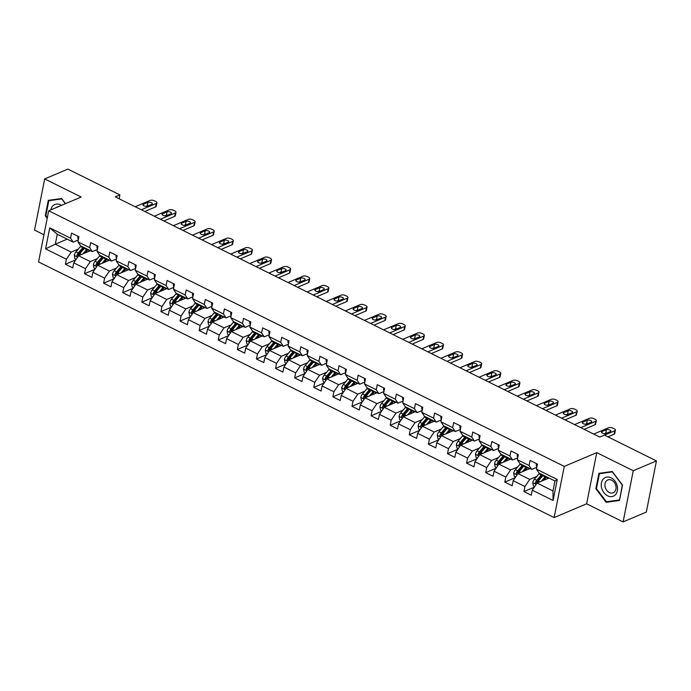 <?xml version="1.0" encoding="UTF-8"?>
<svg xmlns="http://www.w3.org/2000/svg" width="691" height="691" viewBox="0 0 691 691"><rect width="100%" height="100%" fill="white"/><g stroke="black" fill="none" stroke-linecap="round" stroke-linejoin="round"><path stroke-width="1.04" d="M623.118 521.904L633.25 470.726L596.756 452.64L586.624 503.808L623.118 521.904L646.318 512.074L656.45 460.906L604.4 435.097L599.762 437.066L115.293 196.866L119.932 194.905L67.882 169.096L44.682 178.926L34.55 230.094L43.948 234.759M586.624 503.808L554.139 517.568L38.566 261.949L48.698 210.781L564.271 466.39L554.139 517.568M548.965 478.025L537.071 483.061L552.99 490.955L554.968 480.996L539.049 473.102L536.432 469.146L537.425 464.093L530.083 460.456L529.081 465.501L517.326 459.67L518.319 454.626L510.977 450.981L509.975 456.025L498.22 450.204L499.222 445.151L491.871 441.506L490.869 446.559L479.113 440.728L480.115 435.684L472.765 432.039L471.763 437.083L460.007 431.253L461.009 426.209L453.659 422.564L452.665 427.617L440.91 421.786L441.903 416.733L434.561 413.097L433.559 418.141L421.804 412.311L422.797 407.267L415.455 403.622L414.453 408.675L402.698 402.844L403.699 397.791L396.349 394.146L395.347 399.199L383.591 393.369L384.593 388.325L377.243 384.68L376.241 389.724L364.485 383.902L365.487 378.849L358.137 375.204L357.143 380.257L345.379 374.427L346.381 369.383L339.031 365.738L338.037 370.782L326.282 364.952L327.275 359.907L319.933 356.262L318.931 361.315L307.175 355.485L308.177 350.432L300.827 346.796L299.825 351.84L288.069 346.01L289.071 340.965L281.721 337.32L280.719 342.365L268.963 336.543L269.965 331.49L262.615 327.845L261.613 332.898L249.857 327.068L250.859 322.023L243.508 318.378L242.515 323.423L230.759 317.592L231.753 312.548L224.411 308.903L223.409 313.956L211.653 308.126L212.647 303.073L205.305 299.436L204.303 304.481L192.547 298.65L193.549 293.606L186.199 289.961L185.197 295.005L173.441 289.184L174.443 284.131L167.092 280.486L166.09 285.538L154.335 279.708L155.337 274.664L147.986 271.019L146.993 276.063L135.229 270.233L136.231 265.189L128.889 261.543L127.887 266.596L116.131 260.766L117.124 255.713L109.783 252.077L108.781 257.121L97.025 251.291L98.027 246.246L90.676 242.601L89.675 247.654L77.919 241.824L78.921 236.771L71.57 233.135L70.568 238.179L49.752 227.857L45.589 248.881L55.297 244.199L71.216 252.094L78.282 249.105M536.432 469.146L557.248 479.468L553.085 500.491L532.269 490.169L531.267 495.214L523.916 491.569L534.29 487.181M45.589 248.881L66.405 259.203L65.412 264.247L72.754 267.892L73.756 262.848L85.511 268.669L84.518 273.722L91.86 277.367L92.862 272.314L104.617 278.145L103.615 283.189L110.966 286.834L111.968 281.79L123.724 287.62L122.722 292.664L130.072 296.309L131.074 291.257L142.83 297.087L141.828 302.14L149.178 305.776L150.172 300.732L161.936 306.562L160.934 311.606L168.276 315.251L169.278 310.207L181.033 316.029L180.04 321.082L187.382 324.727L188.384 319.674L200.14 325.504L199.138 330.548L206.488 334.194L207.49 329.149L219.246 334.98L218.244 340.024L225.594 343.669L226.596 338.616L238.352 344.446L237.35 349.499L244.7 353.136L245.694 348.091L257.458 353.922L256.456 358.966L263.807 362.611L264.8 357.558L276.555 363.388L275.562 368.441L282.904 372.078L283.906 367.033L295.662 372.864L294.66 377.908L302.01 381.553L303.012 376.509L314.768 382.33L313.766 387.383L321.116 391.028L322.118 385.975L333.874 391.806L332.872 396.85L340.222 400.495L341.224 395.451L352.98 401.281L351.978 406.325L359.329 409.97L360.322 404.917L372.078 410.748L371.084 415.801L378.426 419.437L379.428 414.393L391.184 420.223L390.19 425.267L397.532 428.912L398.534 423.868L410.29 429.69L409.288 434.743L416.638 438.388L417.64 433.335L429.396 439.165L428.394 444.209L435.745 447.854L436.747 442.81L448.502 448.64L447.5 453.685L454.851 457.33L455.844 452.277L467.608 458.107L466.606 463.16L473.948 466.796L474.95 461.752L486.706 467.582L485.713 472.627L493.054 476.272L494.056 471.219L505.812 477.049L504.81 482.102L512.161 485.747L513.163 480.694L524.918 486.524L523.916 491.569M517.326 459.67L519.943 463.635L531.699 469.457L536.795 467.306M536.786 476.427L529.729 479.416L517.965 473.594L529.867 468.55M531.699 469.457L529.081 465.501M524.918 486.524L529.729 479.416M513.163 480.694L517.965 473.594M498.22 450.204L500.837 454.16L512.592 459.99L517.689 457.831M517.68 466.952L510.623 469.949L498.867 464.119L510.761 459.083M512.592 459.99L509.975 456.025M505.812 477.049L510.623 469.949M494.056 471.219L498.867 464.119M479.113 440.728L481.731 444.684L493.486 450.515L498.582 448.355M498.574 457.485L491.517 460.474L479.761 454.643L491.655 449.608M493.486 450.515L490.869 446.559M486.706 467.582L491.517 460.474M474.95 461.752L479.761 454.643M460.007 431.253L462.625 435.218L474.38 441.048L479.476 438.889M479.476 448.01L472.411 451.007L460.655 445.177L472.549 440.132M474.38 441.048L471.763 437.083M467.608 458.107L472.411 451.007M455.844 452.277L460.655 445.177M440.91 421.786L443.518 425.742L455.283 431.573L460.379 429.413M460.37 438.543L453.305 441.532L441.549 435.701L453.443 430.666M455.283 431.573L452.665 427.617M448.502 448.64L453.305 441.532M436.747 442.81L441.549 435.701M421.804 412.311L424.421 416.276L436.176 422.106L441.273 419.947M441.264 429.068L434.198 432.056L422.443 426.235L434.337 421.19M436.176 422.106L433.559 418.141M429.396 439.165L434.198 432.056M417.64 433.335L422.443 426.235M402.698 402.844L405.315 406.8L417.07 412.631L422.166 410.471M422.158 419.601L415.101 422.59L403.345 416.759L415.239 411.724M417.07 412.631L414.453 408.675M410.29 429.69L415.101 422.59M398.534 423.868L403.345 416.759M383.591 393.369L386.209 397.334L397.964 403.155L403.06 400.996M403.052 410.126L395.995 413.114L384.239 407.284L396.133 402.248M397.964 403.155L395.347 399.199M391.184 420.223L395.995 413.114M379.428 414.393L384.239 407.284M364.485 383.902L367.102 387.858L378.858 393.689L383.954 391.529M383.954 400.65L376.889 403.648L365.133 397.817L377.027 392.782M378.858 393.689L376.241 389.724M372.078 410.748L376.889 403.648M360.322 404.917L365.133 397.817M345.379 374.427L347.996 378.383L359.761 384.213L364.848 382.054M364.848 391.184L357.783 394.172L346.027 388.342L357.921 383.306M359.761 384.213L357.143 380.257M352.98 401.281L357.783 394.172M341.224 395.451L346.027 388.342M326.282 364.952L328.899 368.916L340.654 374.747L345.75 372.587M345.742 381.708L338.676 384.697L326.921 378.875L338.815 373.831M340.654 374.747L338.037 370.782M333.874 391.806L338.676 384.697M322.118 385.975L326.921 378.875M307.175 355.485L309.793 359.441L321.548 365.271L326.644 363.112M326.636 372.242L319.579 375.23L307.815 369.4L319.717 364.364M321.548 365.271L318.931 361.315M314.768 382.33L319.579 375.23M303.012 376.509L307.815 369.4M288.069 346.01L290.686 349.974L302.442 355.796L307.538 353.645M307.53 362.766L300.473 365.755L288.717 359.925L300.611 354.889M302.442 355.796L299.825 351.84M295.662 372.864L300.473 365.755M283.906 367.033L288.717 359.925M268.963 336.543L271.58 340.499L283.336 346.329L288.432 344.17M288.423 353.291L281.367 356.288L269.611 350.458L281.505 345.422M283.336 346.329L280.719 342.365M276.555 363.388L281.367 356.288M264.8 357.558L269.611 350.458M249.857 327.068L252.474 331.024L264.23 336.854L269.326 334.694M269.326 343.824L262.26 346.813L250.505 340.983L262.399 335.947M264.23 336.854L261.613 332.898M257.458 353.922L262.26 346.813M245.694 348.091L250.505 340.983M230.759 317.592L233.377 321.557L245.132 327.387L250.228 325.228M250.22 334.349L243.154 337.346L231.399 331.516L243.292 326.472M245.132 327.387L242.515 323.423M238.352 344.446L243.154 337.346M226.596 338.616L231.399 331.516M211.653 308.126L214.27 312.082L226.026 317.912L231.122 315.752M231.114 324.882L224.057 327.871L212.292 322.041L224.186 317.005M226.026 317.912L223.409 313.956M219.246 334.98L224.057 327.871M207.49 329.149L212.292 322.041M192.547 298.65L195.164 302.615L206.92 308.445L212.016 306.286M212.007 315.407L204.951 318.396L193.195 312.574L205.089 307.53M206.92 308.445L204.303 304.481M200.14 325.504L204.951 318.396M188.384 319.674L193.195 312.574M173.441 289.184L176.058 293.139L187.814 298.97L192.91 296.81M192.901 305.94L185.844 308.929L174.089 303.099L185.983 298.063M187.814 298.97L185.197 295.005M181.033 316.029L185.844 308.929M169.278 310.207L174.089 303.099M154.335 279.708L156.952 283.673L168.708 289.494L173.804 287.335M173.804 296.465L166.738 299.453L154.983 293.623L166.876 288.588M168.708 289.494L166.09 285.538M161.936 306.562L166.738 299.453M150.172 300.732L154.983 293.623M135.229 270.233L137.846 274.197L149.61 280.028L154.706 277.868M154.698 286.99L147.632 289.987L135.877 284.156L147.77 279.112M149.61 280.028L146.993 276.063M142.83 297.087L147.632 289.987M131.074 291.257L135.877 284.156M116.131 260.766L118.748 264.722L130.504 270.552L135.6 268.393M135.591 277.523L128.526 280.511L116.77 274.681L128.664 269.645M130.504 270.552L127.887 266.596M123.724 287.62L128.526 280.511M111.968 281.79L116.77 274.681M97.025 251.291L99.642 255.255L111.398 261.086L116.494 258.926M116.485 268.048L109.428 271.036L97.673 265.214L109.567 260.17M111.398 261.086L108.781 257.121M104.617 278.145L109.428 271.036M92.862 272.314L97.673 265.214M77.919 241.824L80.536 245.78L92.292 251.61L97.388 249.451M97.379 258.581L90.322 261.569L78.567 255.739L90.461 250.703M92.292 251.61L89.675 247.654M85.511 268.669L90.322 261.569M73.756 262.848L78.567 255.739M49.752 227.857L57.267 234.249L73.186 242.135L78.282 239.976M67.191 239.164L55.297 244.199L57.267 234.249M73.186 242.135L70.568 238.179M66.405 259.203L71.216 252.094M633.25 470.726L656.45 460.906M596.756 452.64L564.271 466.39M48.698 210.781L81.175 197.021L44.682 178.926M119.163 198.783L119.932 194.905M553.085 500.491L552.99 490.955M554.968 480.996L557.248 479.468M532.269 490.169L537.071 483.061M65.412 264.247L75.777 259.859M84.518 273.722L94.883 269.326M103.615 283.189L113.989 278.801M122.722 292.664L133.095 288.277M141.828 302.14L152.193 297.743M160.934 311.606L171.299 307.219M180.04 321.082L190.405 316.685M199.138 330.548L209.511 326.161M218.244 340.024L228.617 335.627M237.35 349.499L247.715 345.103M256.456 358.966L266.821 354.578M275.562 368.441L285.927 364.045M294.66 377.908L305.033 373.52M313.766 387.383L324.139 382.987M332.872 396.85L343.246 392.462M351.978 406.325L362.343 401.937M371.084 415.801L381.449 411.404M390.19 425.267L400.555 420.879M409.288 434.743L419.662 430.346M428.394 444.209L438.768 439.822M447.5 453.685L457.865 449.288M466.606 463.16L476.971 458.764M485.713 472.627L496.078 468.239M504.81 482.102L515.184 477.706M65.541 203.646L61.646 198.516L48.31 200.355L45.252 215.773L47.204 218.33M622.548 485.056L612.252 471.495L598.907 473.344L595.858 488.753L606.145 502.314L619.49 500.465L622.548 485.056M45.882 215.506L45.252 215.773M607.968 501.545L606.145 502.314M596.48 488.485L595.858 488.753M78.204 236.417L77.919 236.771A4.137 1.995 116.4 0 0 78.42 239.285M135.203 206.739L150.154 200.407A3.118 1.339 11.2 0 1 154.464 200.831L155.682 201.444A3.118 1.339 11.2 0 1 156.892 202.834A3.118 1.339 11.2 0 1 156.278 203.439L141.327 209.779M144.773 211.481L155.596 206.903L156.278 203.439M147.917 202.368A2.496 1.071 -168.8 0 1 150.759 202.463A2.496 1.071 -168.8 0 1 152.331 203.828A2.496 1.071 -168.8 0 1 151.839 204.311L147.382 206.194A2.496 1.071 -168.8 0 1 144.54 206.099A2.496 1.071 -168.8 0 1 142.977 204.743A2.496 1.071 -168.8 0 1 143.46 204.251L147.917 202.368L147.235 205.823A2.496 1.071 -168.8 0 1 148.677 205.65M145.939 206.376L147.235 205.823M156.892 202.834L156.209 206.289A3.118 1.339 -168.8 0 1 155.596 206.903M85.097 252.975L86.962 250.781A9.907 4.785 -63.6 0 1 88.146 249.555M82.903 253.899L86.6 249.563A11.937 5.761 -63.6 0 1 87.075 249.019M76.165 259.289L74.922 258.676L74.248 255.307A4.137 1.995 -63.6 0 1 75.95 251.835L80.476 246.523A11.937 5.761 -63.6 0 1 80.951 245.987M88.75 249.857L88.733 251.429M78.42 255.955A4.137 1.995 -63.6 0 1 79.75 253.718L84.276 248.406A11.937 5.761 -63.6 0 1 84.751 247.87M83.274 247.145A11.937 5.761 116.4 0 0 82.799 247.68L78.273 252.992A4.137 1.995 116.4 0 0 76.891 255.368C77.021 256.741 77.513 256.983 78.359 256.102M76.891 255.368L78.23 254.806A2.108 1.019 -63.6 0 1 78.644 254.219L83.17 248.898A9.907 4.785 -63.6 0 1 84.345 247.672M61.464 205.365A10.149 7.748 -113 0 0 52.784 205.935A10.149 7.748 -113 0 0 50.832 209.874M58.372 206.678A6.945 5.303 -113 0 0 57.172 206.98A6.945 5.303 -113 0 0 56.118 207.637M47.342 217.596L45.856 215.635L48.811 200.701L61.741 198.913L65.377 203.707M50.262 200.088L48.811 200.701M611.164 477.835A10.149 7.748 -113 0 0 601.429 482.879A10.149 7.748 -113 0 0 607.605 495.818A10.149 7.748 -113 0 0 617.348 490.774A10.149 7.748 -113 0 0 611.164 477.835M611.708 480.202A6.945 5.303 -113 0 0 607.778 479.969A6.945 5.303 -113 0 0 604.962 486.023A6.945 5.303 -113 0 0 609.263 492.519A6.945 5.303 -113 0 0 613.193 492.752A6.945 5.303 -113 0 0 616.009 486.697A6.945 5.303 -113 0 0 611.708 480.202M619.361 499.973L606.43 501.761L596.454 488.615L599.417 473.68L612.347 471.893L622.315 485.039L619.611 499.861M600.859 473.067L599.417 473.68M97.31 245.892L97.025 246.246A4.137 1.995 116.4 0 0 97.526 248.76M154.309 216.214L169.26 209.874A3.118 1.339 11.2 0 1 173.571 210.306L174.788 210.91A3.118 1.339 11.2 0 1 175.998 212.301A3.118 1.339 11.2 0 1 175.384 212.914L160.433 219.246M163.879 220.956L174.702 216.369L175.384 212.914M167.023 211.835A2.496 1.071 -168.8 0 1 169.865 211.938A2.496 1.071 -168.8 0 1 171.428 213.294A2.496 1.071 -168.8 0 1 170.945 213.778L166.488 215.67A2.496 1.071 -168.8 0 1 163.646 215.575A2.496 1.071 -168.8 0 1 162.074 214.21A2.496 1.071 -168.8 0 1 162.566 213.726L167.023 211.835L166.341 215.298A2.496 1.071 -168.8 0 1 167.775 215.117M165.045 215.842L166.341 215.298M175.998 212.301L175.315 215.765A3.118 1.339 -168.8 0 1 174.702 216.369M116.416 255.359L116.123 255.713A4.137 1.995 116.4 0 0 116.632 258.227M173.415 225.681L188.367 219.349A3.118 1.339 11.2 0 1 192.668 219.781L193.895 220.386A3.118 1.339 11.2 0 1 195.104 221.776A3.118 1.339 11.2 0 1 194.491 222.381L179.53 228.721M182.977 230.431L193.808 225.845L194.491 222.381M186.129 221.31A2.496 1.071 -168.8 0 1 188.971 221.405A2.496 1.071 -168.8 0 1 190.535 222.77A2.496 1.071 -168.8 0 1 190.042 223.253L185.594 225.136A2.496 1.071 -168.8 0 1 182.752 225.041A2.496 1.071 -168.8 0 1 181.18 223.685A2.496 1.071 -168.8 0 1 181.673 223.202L186.129 221.31L185.438 224.765A2.496 1.071 -168.8 0 1 186.881 224.592M184.151 225.318L185.438 224.765M195.104 221.776L194.413 225.231A3.118 1.339 -168.8 0 1 193.808 225.845M104.203 262.442L106.069 260.257A9.907 4.785 -63.6 0 1 107.243 259.021M102.009 263.375L105.706 259.03A11.937 5.761 -63.6 0 1 106.181 258.494M95.263 268.764L94.028 268.151L93.354 264.774A4.137 1.995 -63.6 0 1 95.056 261.31L99.582 255.998A11.937 5.761 -63.6 0 1 100.057 255.463M107.856 259.324L107.839 260.904M97.526 265.422A4.137 1.995 -63.6 0 1 98.848 263.193L103.374 257.881A11.937 5.761 -63.6 0 1 103.849 257.346M102.38 256.611A11.937 5.761 116.4 0 0 101.905 257.147L97.379 262.468A4.137 1.995 116.4 0 0 95.997 264.843C96.127 266.216 96.61 266.458 97.466 265.569M95.997 264.843L97.336 264.282A2.108 1.019 -63.6 0 1 97.742 263.686L102.268 258.374A9.907 4.785 -63.6 0 1 103.451 257.138M123.309 271.917L125.175 269.723A9.907 4.785 -63.6 0 1 126.349 268.497M121.106 272.85L124.812 268.505A11.937 5.761 -63.6 0 1 125.287 267.97M114.369 278.231L113.134 277.618L112.46 274.249A4.137 1.995 -63.6 0 1 114.162 270.786L118.688 265.465A11.937 5.761 -63.6 0 1 119.163 264.929M126.963 268.799L126.945 270.38M116.632 274.897A4.137 1.995 -63.6 0 1 117.954 272.66L122.48 267.348A11.937 5.761 -63.6 0 1 122.955 266.812M121.486 266.087A11.937 5.761 116.4 0 0 121.011 266.622L116.485 271.934A4.137 1.995 116.4 0 0 115.103 274.318C115.233 275.692 115.717 275.934 116.572 275.044M115.103 274.318L116.442 273.748A2.108 1.019 -63.6 0 1 116.848 273.161L121.374 267.849A9.907 4.785 -63.6 0 1 122.557 266.614M135.522 264.834L135.229 265.189A4.137 1.995 116.4 0 0 135.738 267.702M192.513 235.156L207.473 228.825A3.118 1.339 11.2 0 1 211.774 229.248L213.001 229.853A3.118 1.339 11.2 0 1 214.21 231.252A3.118 1.339 11.2 0 1 213.597 231.856L198.637 238.188M202.083 239.898L212.906 235.311L213.597 231.856M205.227 230.785A2.496 1.071 -168.8 0 1 208.069 230.88A2.496 1.071 -168.8 0 1 209.641 232.236A2.496 1.071 -168.8 0 1 209.148 232.729L204.691 234.612A2.496 1.071 -168.8 0 1 201.858 234.517A2.496 1.071 -168.8 0 1 200.286 233.152A2.496 1.071 -168.8 0 1 200.779 232.668L205.227 230.785L204.545 234.24A2.496 1.071 -168.8 0 1 205.987 234.068M203.258 234.785L204.545 234.24M214.21 231.252L213.519 234.707A3.118 1.339 -168.8 0 1 212.906 235.311M154.62 274.31L154.335 274.655A4.137 1.995 116.4 0 0 154.836 277.177M211.619 244.623L226.57 238.291A3.118 1.339 11.2 0 1 230.88 238.723L232.107 239.328A3.118 1.339 11.2 0 1 233.308 240.718A3.118 1.339 11.2 0 1 232.694 241.332L217.743 247.663M221.189 249.373L232.012 244.787L232.694 241.332M224.333 240.252A2.496 1.071 -168.8 0 1 227.175 240.347A2.496 1.071 -168.8 0 1 228.747 241.712A2.496 1.071 -168.8 0 1 228.255 242.195L223.798 244.087A2.496 1.071 -168.8 0 1 220.956 243.983A2.496 1.071 -168.8 0 1 219.393 242.627A2.496 1.071 -168.8 0 1 219.885 242.144L224.333 240.252L223.651 243.716A2.496 1.071 -168.8 0 1 225.093 243.534M222.355 244.26L223.651 243.716M233.308 240.718L232.625 244.173A3.118 1.339 -168.8 0 1 232.012 244.787M173.726 283.776L173.441 284.131A4.137 1.995 116.4 0 0 173.942 286.644M230.725 254.098L245.676 247.767A3.118 1.339 11.2 0 1 249.987 248.19L251.213 248.803A3.118 1.339 11.2 0 1 252.414 250.194A3.118 1.339 11.2 0 1 251.8 250.798L236.849 257.138M240.295 258.84L251.118 254.253L251.8 250.798M243.439 249.727A2.496 1.071 -168.8 0 1 246.281 249.822A2.496 1.071 -168.8 0 1 247.853 251.179A2.496 1.071 -168.8 0 1 247.361 251.671L242.904 253.554A2.496 1.071 -168.8 0 1 240.062 253.459A2.496 1.071 -168.8 0 1 238.499 252.103A2.496 1.071 -168.8 0 1 238.982 251.61L243.439 249.727L242.757 253.182A2.496 1.071 -168.8 0 1 244.199 253.01M241.461 253.727L242.757 253.182M252.414 250.194L251.731 253.649A3.118 1.339 -168.8 0 1 251.118 254.253M142.415 281.384L144.281 279.199A9.907 4.785 -63.6 0 1 145.456 277.972M140.213 282.317L143.909 277.972A11.937 5.761 -63.6 0 1 144.384 277.437M133.475 287.706L132.24 287.093L131.558 283.716A4.137 1.995 -63.6 0 1 133.259 280.252L137.785 274.94A11.937 5.761 -63.6 0 1 138.269 274.405M146.069 278.266L146.043 279.846M135.73 284.364A4.137 1.995 -63.6 0 1 137.06 282.135L141.586 276.823A11.937 5.761 -63.6 0 1 142.061 276.288M140.593 275.554A11.937 5.761 116.4 0 0 140.118 276.098L135.591 281.41A4.137 1.995 116.4 0 0 134.209 283.785C134.33 285.158 134.823 285.4 135.678 284.519M134.209 283.785L135.54 283.224A2.108 1.019 -63.6 0 1 135.954 282.628L140.48 277.316A9.907 4.785 -63.6 0 1 141.664 276.089M161.521 290.859L163.378 288.674A9.907 4.785 -63.6 0 1 164.562 287.439M159.319 291.792L163.016 287.447A11.937 5.761 -63.6 0 1 163.491 286.912M152.581 297.182L151.338 296.56L150.664 293.191A4.137 1.995 -63.6 0 1 152.365 289.728L156.892 284.416A11.937 5.761 -63.6 0 1 157.367 283.871M165.166 287.741L165.149 289.322M154.836 293.839A4.137 1.995 -63.6 0 1 156.166 291.611L160.692 286.29A11.937 5.761 -63.6 0 1 161.167 285.754M159.699 285.029A11.937 5.761 116.4 0 0 159.224 285.564L154.698 290.876A4.137 1.995 116.4 0 0 153.316 293.26C153.437 294.634 153.929 294.876 154.784 293.986M153.316 293.26L154.646 292.69A2.108 1.019 -63.6 0 1 155.06 292.103L159.586 286.791A9.907 4.785 -63.6 0 1 160.761 285.556M180.619 300.326L182.484 298.141A9.907 4.785 -63.6 0 1 183.668 296.914M178.425 301.259L182.122 296.923A11.937 5.761 -63.6 0 1 182.597 296.379M171.688 306.649L170.444 306.035L169.77 302.667A4.137 1.995 -63.6 0 1 171.472 299.194L175.998 293.882A11.937 5.761 -63.6 0 1 176.473 293.347M184.272 297.216L184.255 298.788M173.942 303.314A4.137 1.995 -63.6 0 1 175.272 301.077L179.798 295.765A11.937 5.761 -63.6 0 1 180.273 295.23M178.805 294.504A11.937 5.761 116.4 0 0 178.321 295.04L173.795 300.352A4.137 1.995 116.4 0 0 172.413 302.727C172.543 304.1 173.035 304.342 173.882 303.461M172.413 302.727L173.752 302.166A2.108 1.019 -63.6 0 1 174.167 301.57L178.693 296.258A9.907 4.785 -63.6 0 1 179.867 295.031M192.832 293.252L192.547 293.597A4.137 1.995 116.4 0 0 193.048 296.119M249.831 263.573L264.783 257.233A3.118 1.339 11.2 0 1 269.093 257.665L270.311 258.27A3.118 1.339 11.2 0 1 271.52 259.661A3.118 1.339 11.2 0 1 270.907 260.274L255.955 266.605M259.401 268.315L270.224 263.729L270.907 260.274M262.545 259.194A2.496 1.071 -168.8 0 1 265.387 259.298A2.496 1.071 -168.8 0 1 266.951 260.654A2.496 1.071 -168.8 0 1 266.467 261.138L262.01 263.029A2.496 1.071 -168.8 0 1 259.168 262.934A2.496 1.071 -168.8 0 1 257.596 261.569A2.496 1.071 -168.8 0 1 258.089 261.086L262.545 259.194L261.863 262.658A2.496 1.071 -168.8 0 1 263.306 262.476M260.567 263.202L261.863 262.658M271.52 259.661L270.837 263.124A3.118 1.339 -168.8 0 1 270.224 263.729M199.725 309.801L201.591 307.616A9.907 4.785 -63.6 0 1 202.774 306.381M197.531 310.734L201.228 306.389A11.937 5.761 -63.6 0 1 201.703 305.854M190.785 316.124L189.55 315.511L188.876 312.133A4.137 1.995 -63.6 0 1 190.578 308.67L195.104 303.358A11.937 5.761 -63.6 0 1 195.579 302.822M203.379 306.683L203.361 308.264M193.048 312.781A4.137 1.995 -63.6 0 1 194.37 310.553L198.896 305.241A11.937 5.761 -63.6 0 1 199.379 304.696M197.902 303.971A11.937 5.761 116.4 0 0 197.427 304.506L192.901 309.818A4.137 1.995 116.4 0 0 191.519 312.202C191.649 313.576 192.133 313.818 192.988 312.928M191.519 312.202L192.858 311.632A2.108 1.019 -63.6 0 1 193.264 311.045L197.79 305.733A9.907 4.785 -63.6 0 1 198.973 304.498M211.938 302.718L211.645 303.073A4.137 1.995 116.4 0 0 212.154 305.586M268.937 273.04L283.889 266.709A3.118 1.339 11.2 0 1 288.19 267.132L289.417 267.745A3.118 1.339 11.2 0 1 290.626 269.136A3.118 1.339 11.2 0 1 290.013 269.74L275.061 276.08M278.499 277.782L289.33 273.204L290.013 269.74M281.652 268.669A2.496 1.071 -168.8 0 1 284.493 268.764A2.496 1.071 -168.8 0 1 286.057 270.129A2.496 1.071 -168.8 0 1 285.564 270.613L281.116 272.496A2.496 1.071 -168.8 0 1 278.274 272.401A2.496 1.071 -168.8 0 1 276.702 271.045A2.496 1.071 -168.8 0 1 277.195 270.552L281.652 268.669L280.961 272.124A2.496 1.071 -168.8 0 1 282.403 271.952M279.674 272.677L280.961 272.124M290.626 269.136L289.944 272.591A3.118 1.339 -168.8 0 1 289.33 273.204M218.831 319.277L220.697 317.083A9.907 4.785 -63.6 0 1 221.871 315.856M216.629 320.209L220.334 315.865A11.937 5.761 -63.6 0 1 220.809 315.329M209.891 325.591L208.656 324.977L207.982 321.609A4.137 1.995 -63.6 0 1 209.684 318.136L214.21 312.824A11.937 5.761 -63.6 0 1 214.685 312.289M222.485 316.158L222.467 317.73M212.154 322.256A4.137 1.995 -63.6 0 1 213.476 320.019L218.002 314.707A11.937 5.761 -63.6 0 1 218.477 314.172M217.009 313.446A11.937 5.761 116.4 0 0 216.533 313.982L212.007 319.294A4.137 1.995 116.4 0 0 210.625 321.678C210.755 323.043 211.239 323.293 212.094 322.403M210.625 321.678L211.964 321.108A2.108 1.019 -63.6 0 1 212.37 320.52L216.896 315.2A9.907 4.785 -63.6 0 1 218.08 313.973M231.044 312.194L230.751 312.548A4.137 1.995 116.4 0 0 231.26 315.061M288.035 282.515L302.995 276.175A3.118 1.339 11.2 0 1 307.296 276.607L308.523 277.212A3.118 1.339 11.2 0 1 309.732 278.611A3.118 1.339 11.2 0 1 309.119 279.216L294.159 285.547M297.605 287.257L308.428 282.671L309.119 279.216M300.758 278.145A2.496 1.071 -168.8 0 1 303.591 278.24A2.496 1.071 -168.8 0 1 305.163 279.596A2.496 1.071 -168.8 0 1 304.671 280.088L300.222 281.971A2.496 1.071 -168.8 0 1 297.38 281.876A2.496 1.071 -168.8 0 1 295.808 280.511A2.496 1.071 -168.8 0 1 296.301 280.028L300.758 278.145L300.067 281.6A2.496 1.071 -168.8 0 1 301.509 281.427M298.78 282.144L300.067 281.6M309.732 278.611L309.041 282.066A3.118 1.339 -168.8 0 1 308.428 282.671M237.937 328.743L239.803 326.558A9.907 4.785 -63.6 0 1 240.978 325.323M235.735 329.676L239.431 325.331A11.937 5.761 -63.6 0 1 239.915 324.796M228.997 335.066L227.762 334.453L227.08 331.075A4.137 1.995 -63.6 0 1 228.79 327.612L233.316 322.3A11.937 5.761 -63.6 0 1 233.791 321.764M241.591 325.625L241.565 327.206M231.26 331.723A4.137 1.995 -63.6 0 1 232.582 329.495L237.108 324.183A11.937 5.761 -63.6 0 1 237.583 323.647M236.115 322.913A11.937 5.761 116.4 0 0 235.64 323.448L231.114 328.769A4.137 1.995 116.4 0 0 229.732 331.144C229.853 332.518 230.345 332.76 231.2 331.87M229.732 331.144L231.062 330.583A2.108 1.019 -63.6 0 1 231.476 329.987L236.002 324.675A9.907 4.785 -63.6 0 1 237.186 323.448M250.142 321.669L249.857 322.015A4.137 1.995 116.4 0 0 250.358 324.537M307.141 291.982L322.101 285.651A3.118 1.339 11.2 0 1 326.402 286.083L327.629 286.687A3.118 1.339 11.2 0 1 328.83 288.078A3.118 1.339 11.2 0 1 328.216 288.691L313.265 295.022M316.711 296.733L327.534 292.146L328.216 288.691M319.855 287.611A2.496 1.071 -168.8 0 1 322.697 287.706A2.496 1.071 -168.8 0 1 324.269 289.071A2.496 1.071 -168.8 0 1 323.777 289.555L319.32 291.447A2.496 1.071 -168.8 0 1 316.478 291.343A2.496 1.071 -168.8 0 1 314.915 289.987A2.496 1.071 -168.8 0 1 315.407 289.503L319.855 287.611L319.173 291.066A2.496 1.071 -168.8 0 1 320.615 290.894M317.877 291.619L319.173 291.066M328.83 288.078L328.147 291.533A3.118 1.339 -168.8 0 1 327.534 292.146M257.043 338.219L258.9 336.033A9.907 4.785 -63.6 0 1 260.084 334.798M254.841 339.151L258.538 334.807A11.937 5.761 -63.6 0 1 259.013 334.271M248.104 344.533L246.868 343.919L246.186 340.551A4.137 1.995 -63.6 0 1 247.888 337.087L252.414 331.766A11.937 5.761 -63.6 0 1 252.889 331.231M260.688 335.1L260.671 336.681M250.358 341.199A4.137 1.995 -63.6 0 1 251.688 338.97L256.214 333.649A11.937 5.761 -63.6 0 1 256.689 333.114M255.221 332.388A11.937 5.761 116.4 0 0 254.746 332.924L250.22 338.236A4.137 1.995 116.4 0 0 248.838 340.62C248.959 341.993 249.451 342.235 250.306 341.345M248.838 340.62L250.168 340.05A2.108 1.019 -63.6 0 1 250.583 339.462L255.109 334.15A9.907 4.785 -63.6 0 1 256.283 332.915M269.248 331.136L268.963 331.49A4.137 1.995 116.4 0 0 269.464 334.003M326.247 301.457L341.199 295.126A3.118 1.339 11.2 0 1 345.509 295.549L346.735 296.154A3.118 1.339 11.2 0 1 347.936 297.553A3.118 1.339 11.2 0 1 347.323 298.158L332.371 304.489M335.817 306.199L346.64 301.613L347.323 298.158M338.961 297.087A2.496 1.071 -168.8 0 1 341.803 297.182A2.496 1.071 -168.8 0 1 343.375 298.538A2.496 1.071 -168.8 0 1 342.883 299.03L338.426 300.913A2.496 1.071 -168.8 0 1 335.584 300.818A2.496 1.071 -168.8 0 1 334.021 299.462A2.496 1.071 -168.8 0 1 334.504 298.97L338.961 297.087L338.279 300.542A2.496 1.071 -168.8 0 1 339.722 300.369M336.983 301.086L338.279 300.542M347.936 297.553L347.253 301.008A3.118 1.339 -168.8 0 1 346.64 301.613M276.141 347.685L278.007 345.5A9.907 4.785 -63.6 0 1 279.19 344.273M273.947 348.618L277.644 344.282A11.937 5.761 -63.6 0 1 278.119 343.738M267.21 354.008L265.966 353.395L265.292 350.017A4.137 1.995 -63.6 0 1 266.994 346.554L271.52 341.242A11.937 5.761 -63.6 0 1 271.995 340.706M279.795 344.576L279.777 346.148M269.464 350.674A4.137 1.995 -63.6 0 1 270.794 348.437L275.32 343.125A11.937 5.761 -63.6 0 1 275.795 342.589M274.327 341.855A11.937 5.761 116.4 0 0 273.852 342.399L269.326 347.711A4.137 1.995 116.4 0 0 267.935 350.087C268.065 351.46 268.557 351.702 269.412 350.821M267.935 350.087L269.274 349.525A2.108 1.019 -63.6 0 1 269.689 348.929L274.215 343.617A9.907 4.785 -63.6 0 1 275.389 342.39M288.354 340.611L288.069 340.957A4.137 1.995 116.4 0 0 288.57 343.479M345.353 310.933L360.305 304.593A3.118 1.339 11.2 0 1 364.615 305.025L365.833 305.629A3.118 1.339 11.2 0 1 367.042 307.02A3.118 1.339 11.2 0 1 366.429 307.633L351.477 313.964M354.924 315.675L365.746 311.088L366.429 307.633M358.068 306.554A2.496 1.071 -168.8 0 1 360.909 306.657A2.496 1.071 -168.8 0 1 362.473 308.013A2.496 1.071 -168.8 0 1 361.989 308.497L357.532 310.389A2.496 1.071 -168.8 0 1 354.69 310.285A2.496 1.071 -168.8 0 1 353.127 308.929A2.496 1.071 -168.8 0 1 353.611 308.445L358.068 306.554L357.385 310.017A2.496 1.071 -168.8 0 1 358.828 309.836M356.09 310.561L357.385 310.017M367.042 307.02L366.36 310.484A3.118 1.339 -168.8 0 1 365.746 311.088M295.247 357.161L297.113 354.975A9.907 4.785 -63.6 0 1 298.296 353.74M293.053 358.093L296.75 353.749A11.937 5.761 -63.6 0 1 297.225 353.213M286.307 363.483L285.072 362.87L284.398 359.493A4.137 1.995 -63.6 0 1 286.1 356.029L290.626 350.717A11.937 5.761 -63.6 0 1 291.101 350.173M298.901 354.042L298.883 355.623M288.57 360.141A4.137 1.995 -63.6 0 1 289.9 357.912L294.426 352.6A11.937 5.761 -63.6 0 1 294.902 352.056M293.425 351.33A11.937 5.761 116.4 0 0 292.949 351.866L288.423 357.178A4.137 1.995 116.4 0 0 287.041 359.562C287.171 360.935 287.663 361.177 288.51 360.287M287.041 359.562L288.38 358.992A2.108 1.019 -63.6 0 1 288.795 358.404L293.321 353.092A9.907 4.785 -63.6 0 1 294.496 351.857M307.46 350.078L307.167 350.432A4.137 1.995 116.4 0 0 307.676 352.946M364.459 320.399L379.411 314.068A3.118 1.339 11.2 0 1 383.712 314.491L384.939 315.105A3.118 1.339 11.2 0 1 386.148 316.495A3.118 1.339 11.2 0 1 385.535 317.1L370.583 323.44M374.021 325.141L384.852 320.564L385.535 317.1M377.174 316.029A2.496 1.071 -168.8 0 1 380.015 316.124A2.496 1.071 -168.8 0 1 381.579 317.489A2.496 1.071 -168.8 0 1 381.095 317.972L376.638 319.855A2.496 1.071 -168.8 0 1 373.796 319.76A2.496 1.071 -168.8 0 1 372.224 318.404A2.496 1.071 -168.8 0 1 372.717 317.912L377.174 316.029L376.491 319.484A2.496 1.071 -168.8 0 1 377.925 319.311M375.196 320.037L376.491 319.484M386.148 316.495L385.466 319.95A3.118 1.339 -168.8 0 1 384.852 320.564M314.353 366.636L316.219 364.442A9.907 4.785 -63.6 0 1 317.394 363.216M312.151 367.56L315.856 363.224A11.937 5.761 -63.6 0 1 316.331 362.689M305.413 372.95L304.178 372.337L303.504 368.968A4.137 1.995 -63.6 0 1 305.206 365.496L309.732 360.184A11.937 5.761 -63.6 0 1 310.207 359.648M318.007 363.518L317.99 365.09M307.676 369.616A4.137 1.995 -63.6 0 1 308.998 367.379L313.524 362.067A11.937 5.761 -63.6 0 1 313.999 361.531M312.531 360.806A11.937 5.761 116.4 0 0 312.056 361.341L307.53 366.653A4.137 1.995 116.4 0 0 306.148 369.029C306.277 370.402 306.761 370.652 307.616 369.763M306.148 369.029L307.486 368.467A2.108 1.019 -63.6 0 1 307.892 367.88L312.418 362.559A9.907 4.785 -63.6 0 1 313.602 361.333M326.567 359.553L326.273 359.907A4.137 1.995 116.4 0 0 326.783 362.421M383.557 329.875L398.517 323.535A3.118 1.339 11.2 0 1 402.818 323.967L404.045 324.571A3.118 1.339 11.2 0 1 405.254 325.962A3.118 1.339 11.2 0 1 404.641 326.575L389.681 332.907M393.127 334.617L403.95 330.03L404.641 326.575M396.28 325.504A2.496 1.071 -168.8 0 1 399.122 325.599A2.496 1.071 -168.8 0 1 400.685 326.955A2.496 1.071 -168.8 0 1 400.193 327.439L395.744 329.331A2.496 1.071 -168.8 0 1 392.903 329.236A2.496 1.071 -168.8 0 1 391.331 327.871A2.496 1.071 -168.8 0 1 391.823 327.387L396.28 325.504L395.589 328.959A2.496 1.071 -168.8 0 1 397.031 328.786M394.302 329.503L395.589 328.959M405.254 325.962L404.563 329.426A3.118 1.339 -168.8 0 1 403.95 330.03M333.459 376.103L335.325 373.917A9.907 4.785 -63.6 0 1 336.5 372.682M331.257 377.036L334.962 372.691A11.937 5.761 -63.6 0 1 335.437 372.155M324.52 382.425L323.284 381.812L322.602 378.435A4.137 1.995 -63.6 0 1 324.312 374.971L328.838 369.659A11.937 5.761 -63.6 0 1 329.313 369.124M337.113 372.985L337.096 374.565M326.783 379.083A4.137 1.995 -63.6 0 1 328.104 376.854L332.63 371.542A11.937 5.761 -63.6 0 1 333.105 371.007M331.637 370.272A11.937 5.761 116.4 0 0 331.162 370.808L326.636 376.129A4.137 1.995 116.4 0 0 325.254 378.504C325.375 379.877 325.867 380.119 326.722 379.229M325.254 378.504L326.584 377.942A2.108 1.019 -63.6 0 1 326.998 377.346L331.525 372.034A9.907 4.785 -63.6 0 1 332.708 370.808M345.664 369.029L345.379 369.374A4.137 1.995 116.4 0 0 345.889 371.896M402.663 339.341L417.623 333.01A3.118 1.339 11.2 0 1 421.925 333.442L423.151 334.047A3.118 1.339 11.2 0 1 424.352 335.437A3.118 1.339 11.2 0 1 423.747 336.042L408.787 342.382M412.233 344.092L423.056 339.506L423.747 336.042M415.377 334.971A2.496 1.071 -168.8 0 1 418.219 335.066A2.496 1.071 -168.8 0 1 419.791 336.431A2.496 1.071 -168.8 0 1 419.299 336.914L414.842 338.797A2.496 1.071 -168.8 0 1 412.009 338.702A2.496 1.071 -168.8 0 1 410.437 337.346A2.496 1.071 -168.8 0 1 410.929 336.863L415.377 334.971L414.695 338.426A2.496 1.071 -168.8 0 1 416.137 338.253M413.408 338.979L414.695 338.426M424.352 335.437L423.669 338.892A3.118 1.339 -168.8 0 1 423.056 339.506M352.565 385.578L354.423 383.384A9.907 4.785 -63.6 0 1 355.606 382.158M350.363 386.511L354.06 382.166A11.937 5.761 -63.6 0 1 354.535 381.631M343.626 391.892L342.39 391.279L341.708 387.91A4.137 1.995 -63.6 0 1 343.41 384.446L347.936 379.126A11.937 5.761 -63.6 0 1 348.411 378.59M356.219 382.46L356.193 384.041M345.88 388.558A4.137 1.995 -63.6 0 1 347.21 386.321L351.736 381.009A11.937 5.761 -63.6 0 1 352.211 380.473M350.743 379.748A11.937 5.761 116.4 0 0 350.268 380.283L345.742 385.595A4.137 1.995 116.4 0 0 344.36 387.979C344.481 389.353 344.973 389.594 345.828 388.705M344.36 387.979L345.69 387.409A2.108 1.019 -63.6 0 1 346.105 386.822L350.631 381.51A9.907 4.785 -63.6 0 1 351.814 380.275M364.77 378.495L364.485 378.849A4.137 1.995 116.4 0 0 364.986 381.363M421.769 348.817L436.721 342.486A3.118 1.339 11.2 0 1 441.031 342.909L442.257 343.513A3.118 1.339 11.2 0 1 443.458 344.913A3.118 1.339 11.2 0 1 442.845 345.517L427.893 351.849M431.339 353.559L442.162 348.972L442.845 345.517M434.484 344.446A2.496 1.071 -168.8 0 1 437.325 344.541A2.496 1.071 -168.8 0 1 438.897 345.897A2.496 1.071 -168.8 0 1 438.405 346.39L433.948 348.273A2.496 1.071 -168.8 0 1 431.106 348.178A2.496 1.071 -168.8 0 1 429.543 346.813A2.496 1.071 -168.8 0 1 430.035 346.329L434.484 344.446L433.801 347.901A2.496 1.071 -168.8 0 1 435.244 347.728M432.506 348.445L433.801 347.901M443.458 344.913L442.776 348.368A3.118 1.339 -168.8 0 1 442.162 348.972M371.672 395.045L373.529 392.859A9.907 4.785 -63.6 0 1 374.712 391.633M369.469 395.978L373.166 391.633A11.937 5.761 -63.6 0 1 373.641 391.097M362.732 401.367L361.488 400.754L360.814 397.377A4.137 1.995 -63.6 0 1 362.516 393.913L367.042 388.601A11.937 5.761 -63.6 0 1 367.517 388.066M375.317 391.935L375.299 393.507M364.986 398.025A4.137 1.995 -63.6 0 1 366.316 395.796L370.842 390.484A11.937 5.761 -63.6 0 1 371.317 389.949M369.849 389.214A11.937 5.761 116.4 0 0 369.374 389.759L364.848 395.071A4.137 1.995 116.4 0 0 363.457 397.446C363.587 398.819 364.079 399.061 364.934 398.18M363.457 397.446L364.796 396.884A2.108 1.019 -63.6 0 1 365.211 396.288L369.737 390.976A9.907 4.785 -63.6 0 1 370.912 389.75M383.876 387.971L383.591 388.316A4.137 1.995 116.4 0 0 384.092 390.838M440.875 358.292L455.827 351.952A3.118 1.339 11.2 0 1 460.137 352.384L461.355 352.989A3.118 1.339 11.2 0 1 462.564 354.379A3.118 1.339 11.2 0 1 461.951 354.993L446.999 361.324M450.446 363.034L461.268 358.448L461.951 354.993M453.59 353.913A2.496 1.071 -168.8 0 1 456.431 354.017A2.496 1.071 -168.8 0 1 458.003 355.373A2.496 1.071 -168.8 0 1 457.511 355.856L453.054 357.748A2.496 1.071 -168.8 0 1 450.212 357.644A2.496 1.071 -168.8 0 1 448.649 356.288A2.496 1.071 -168.8 0 1 449.133 355.805L453.59 353.913L452.907 357.377A2.496 1.071 -168.8 0 1 454.35 357.195M451.612 357.921L452.907 357.377M462.564 354.379L461.882 357.843A3.118 1.339 -168.8 0 1 461.268 358.448M390.769 404.52L392.635 402.335A9.907 4.785 -63.6 0 1 393.818 401.1M388.575 405.453L392.272 401.108A11.937 5.761 -63.6 0 1 392.747 400.573M381.838 410.843L380.594 410.229L379.92 406.852A4.137 1.995 -63.6 0 1 381.622 403.389L386.148 398.076A11.937 5.761 -63.6 0 1 386.623 397.532M394.423 401.402L394.406 402.983M384.092 407.5A4.137 1.995 -63.6 0 1 385.423 405.272L389.949 399.951A11.937 5.761 -63.6 0 1 390.424 399.415M388.955 398.69A11.937 5.761 116.4 0 0 388.472 399.225L383.946 404.537A4.137 1.995 116.4 0 0 382.564 406.921C382.693 408.295 383.185 408.536 384.032 407.647M382.564 406.921L383.902 406.351A2.108 1.019 -63.6 0 1 384.317 405.764L388.843 400.452A9.907 4.785 -63.6 0 1 390.018 399.217M402.983 397.437L402.698 397.791A4.137 1.995 116.4 0 0 403.199 400.305M459.981 367.759L474.933 361.428A3.118 1.339 11.2 0 1 479.243 361.851L480.461 362.464A3.118 1.339 11.2 0 1 481.67 363.855A3.118 1.339 11.2 0 1 481.057 364.459L466.105 370.799M469.552 372.501L480.375 367.923L481.057 364.459M472.696 363.388A2.496 1.071 -168.8 0 1 475.538 363.483A2.496 1.071 -168.8 0 1 477.101 364.839A2.496 1.071 -168.8 0 1 476.617 365.332L472.16 367.215A2.496 1.071 -168.8 0 1 469.319 367.12A2.496 1.071 -168.8 0 1 467.747 365.764A2.496 1.071 -168.8 0 1 468.239 365.271L472.696 363.388L472.013 366.843A2.496 1.071 -168.8 0 1 473.447 366.671M470.718 367.396L472.013 366.843M481.67 363.855L480.988 367.31A3.118 1.339 -168.8 0 1 480.375 367.923M409.875 413.995L411.741 411.801A9.907 4.785 -63.6 0 1 412.916 410.575M407.681 414.92L411.378 410.584A11.937 5.761 -63.6 0 1 411.853 410.039M400.935 420.309L399.7 419.696L399.027 416.327A4.137 1.995 -63.6 0 1 400.728 412.855L405.254 407.543A11.937 5.761 -63.6 0 1 405.729 407.008M413.529 410.877L413.512 412.449M403.199 416.975A4.137 1.995 -63.6 0 1 404.52 414.738L409.046 409.426A11.937 5.761 -63.6 0 1 409.521 408.891M408.053 408.165A11.937 5.761 116.4 0 0 407.578 408.701L403.052 414.013A4.137 1.995 116.4 0 0 401.67 416.388C401.799 417.761 402.283 418.003 403.138 417.122M401.67 416.388L403.008 415.827A2.108 1.019 -63.6 0 1 403.414 415.231L407.94 409.918A9.907 4.785 -63.6 0 1 409.124 408.692M422.089 406.913L421.795 407.267A4.137 1.995 116.4 0 0 422.305 409.78M479.088 377.234L494.039 370.894A3.118 1.339 11.2 0 1 498.341 371.326L499.567 371.931A3.118 1.339 11.2 0 1 500.776 373.321A3.118 1.339 11.2 0 1 500.163 373.935L485.203 380.266M488.649 381.976L499.481 377.39L500.163 373.935M491.802 372.855A2.496 1.071 -168.8 0 1 494.644 372.959A2.496 1.071 -168.8 0 1 496.207 374.315A2.496 1.071 -168.8 0 1 495.715 374.798L491.266 376.69A2.496 1.071 -168.8 0 1 488.425 376.595A2.496 1.071 -168.8 0 1 486.853 375.23A2.496 1.071 -168.8 0 1 487.345 374.747L491.802 372.855L491.111 376.319A2.496 1.071 -168.8 0 1 492.553 376.137M489.824 376.863L491.111 376.319M500.776 373.321L500.085 376.785A3.118 1.339 -168.8 0 1 499.481 377.39M428.981 423.462L430.847 421.277A9.907 4.785 -63.6 0 1 432.022 420.042M426.779 424.395L430.484 420.05A11.937 5.761 -63.6 0 1 430.959 419.515M420.042 429.785L418.806 429.171L418.133 425.794A4.137 1.995 -63.6 0 1 419.834 422.331L424.36 417.019A11.937 5.761 -63.6 0 1 424.835 416.483M432.635 420.344L432.618 421.925M422.305 426.442A4.137 1.995 -63.6 0 1 423.626 424.214L428.152 418.901A11.937 5.761 -63.6 0 1 428.627 418.357M427.159 417.632A11.937 5.761 116.4 0 0 426.684 418.167L422.158 423.479A4.137 1.995 116.4 0 0 420.776 425.863C420.905 427.237 421.389 427.479 422.244 426.589M420.776 425.863L422.115 425.302A2.108 1.019 -63.6 0 1 422.521 424.706L427.047 419.394A9.907 4.785 -63.6 0 1 428.23 418.159M441.195 416.379L440.901 416.733A4.137 1.995 116.4 0 0 441.411 419.247M498.185 386.701L513.145 380.37A3.118 1.339 11.2 0 1 517.447 380.793L518.673 381.406A3.118 1.339 11.2 0 1 519.882 382.797A3.118 1.339 11.2 0 1 519.269 383.401L504.309 389.741M507.755 391.452L518.578 386.865L519.269 383.401M510.908 382.33A2.496 1.071 -168.8 0 1 513.741 382.425A2.496 1.071 -168.8 0 1 515.313 383.79A2.496 1.071 -168.8 0 1 514.821 384.274L510.364 386.157A2.496 1.071 -168.8 0 1 507.531 386.062A2.496 1.071 -168.8 0 1 505.959 384.706A2.496 1.071 -168.8 0 1 506.451 384.213L510.908 382.33L510.217 385.785A2.496 1.071 -168.8 0 1 511.66 385.613M508.93 386.338L510.217 385.785M519.882 382.797L519.191 386.252A3.118 1.339 -168.8 0 1 518.578 386.865M448.088 432.937L449.953 430.743A9.907 4.785 -63.6 0 1 451.128 429.517M445.885 433.87L449.582 429.526A11.937 5.761 -63.6 0 1 450.057 428.99M439.148 439.251L437.913 438.638L437.23 435.27A4.137 1.995 -63.6 0 1 438.932 431.806L443.458 426.485A11.937 5.761 -63.6 0 1 443.942 425.95M451.741 429.819L451.715 431.4M441.411 435.917A4.137 1.995 -63.6 0 1 442.732 433.68L447.258 428.368A11.937 5.761 -63.6 0 1 447.733 427.833M446.265 427.107A11.937 5.761 116.4 0 0 445.79 427.643L441.264 432.955A4.137 1.995 116.4 0 0 439.882 435.339C440.003 436.703 440.495 436.954 441.35 436.064M439.882 435.339L441.212 434.769A2.108 1.019 -63.6 0 1 441.627 434.181L446.153 428.861A9.907 4.785 -63.6 0 1 447.336 427.634M460.292 425.855L460.007 426.209A4.137 1.995 116.4 0 0 460.508 428.722M517.291 396.176L532.251 389.845A3.118 1.339 11.2 0 1 536.553 390.268L537.779 390.873A3.118 1.339 11.2 0 1 538.98 392.272A3.118 1.339 11.2 0 1 538.367 392.877L523.415 399.208M526.862 400.918L537.684 396.332L538.367 392.877M530.006 391.806A2.496 1.071 -168.8 0 1 532.847 391.901A2.496 1.071 -168.8 0 1 534.419 393.257A2.496 1.071 -168.8 0 1 533.927 393.749L529.47 395.632A2.496 1.071 -168.8 0 1 526.628 395.537A2.496 1.071 -168.8 0 1 525.065 394.172A2.496 1.071 -168.8 0 1 525.557 393.689L530.006 391.806L529.323 395.261A2.496 1.071 -168.8 0 1 530.766 395.088M528.028 395.805L529.323 395.261M538.98 392.272L538.298 395.727A3.118 1.339 -168.8 0 1 537.684 396.332M467.194 442.404L469.051 440.219A9.907 4.785 -63.6 0 1 470.234 438.992M464.991 443.337L468.688 438.992A11.937 5.761 -63.6 0 1 469.163 438.457M458.254 448.727L457.01 448.113L456.336 444.736A4.137 1.995 -63.6 0 1 458.038 441.273L462.564 435.961A11.937 5.761 -63.6 0 1 463.039 435.425M470.839 439.286L470.821 440.867M460.508 445.384A4.137 1.995 -63.6 0 1 461.838 443.156L466.365 437.844A11.937 5.761 -63.6 0 1 466.84 437.308M465.371 436.574A11.937 5.761 116.4 0 0 464.896 437.109L460.37 442.43A4.137 1.995 116.4 0 0 458.988 444.805C459.109 446.179 459.601 446.421 460.456 445.54M458.988 444.805L460.318 444.244A2.108 1.019 -63.6 0 1 460.733 443.648L465.259 438.336A9.907 4.785 -63.6 0 1 466.434 437.109M479.399 435.33L479.113 435.675A4.137 1.995 116.4 0 0 479.614 438.198M536.397 405.643L551.349 399.312A3.118 1.339 11.2 0 1 555.659 399.744L556.886 400.348A3.118 1.339 11.2 0 1 558.086 401.739A3.118 1.339 11.2 0 1 557.473 402.352L542.521 408.683M545.968 410.394L556.791 405.807L557.473 402.352M549.112 401.272A2.496 1.071 -168.8 0 1 551.954 401.367A2.496 1.071 -168.8 0 1 553.526 402.732A2.496 1.071 -168.8 0 1 553.033 403.216L548.576 405.107A2.496 1.071 -168.8 0 1 545.735 405.004A2.496 1.071 -168.8 0 1 544.171 403.648A2.496 1.071 -168.8 0 1 544.655 403.164L549.112 401.272L548.429 404.736A2.496 1.071 -168.8 0 1 549.872 404.555M547.134 405.28L548.429 404.736M558.086 401.739L557.404 405.194A3.118 1.339 -168.8 0 1 556.791 405.807M486.291 451.879L488.157 449.694A9.907 4.785 -63.6 0 1 489.34 448.459M484.097 452.812L487.794 448.468A11.937 5.761 -63.6 0 1 488.269 447.932M477.36 458.202L476.116 457.58L475.443 454.212A4.137 1.995 -63.6 0 1 477.144 450.748L481.67 445.436A11.937 5.761 -63.6 0 1 482.145 444.892M489.945 448.761L489.928 450.342M479.614 454.859A4.137 1.995 -63.6 0 1 480.945 452.631L485.471 447.31A11.937 5.761 -63.6 0 1 485.946 446.775M484.477 446.049A11.937 5.761 116.4 0 0 483.994 446.585L479.476 451.897A4.137 1.995 116.4 0 0 478.086 454.281C478.215 455.654 478.708 455.896 479.563 455.006M478.086 454.281L479.424 453.711A2.108 1.019 -63.6 0 1 479.839 453.123L484.365 447.811A9.907 4.785 -63.6 0 1 485.54 446.576M498.505 444.797L498.22 445.151A4.137 1.995 116.4 0 0 498.721 447.664M555.504 415.118L570.455 408.787A3.118 1.339 11.2 0 1 574.765 409.21L575.983 409.823A3.118 1.339 11.2 0 1 577.192 411.214A3.118 1.339 11.2 0 1 576.579 411.819L561.628 418.159M565.074 419.86L575.897 415.274L576.579 411.819M568.218 410.748A2.496 1.071 -168.8 0 1 571.06 410.843A2.496 1.071 -168.8 0 1 572.623 412.199A2.496 1.071 -168.8 0 1 572.139 412.691L567.682 414.574A2.496 1.071 -168.8 0 1 564.841 414.479A2.496 1.071 -168.8 0 1 563.269 413.123A2.496 1.071 -168.8 0 1 563.761 412.631L568.218 410.748L567.536 414.203A2.496 1.071 -168.8 0 1 568.978 414.03M566.24 414.747L567.536 414.203M577.192 411.214L576.51 414.669A3.118 1.339 -168.8 0 1 575.897 415.274M505.397 461.346L507.263 459.161A9.907 4.785 -63.6 0 1 508.446 457.934M503.203 462.279L506.9 457.943A11.937 5.761 -63.6 0 1 507.375 457.399M496.458 467.669L495.222 467.056L494.549 463.678A4.137 1.995 -63.6 0 1 496.25 460.215L500.776 454.903A11.937 5.761 -63.6 0 1 501.251 454.367M509.051 458.237L509.034 459.809M498.721 464.335A4.137 1.995 -63.6 0 1 500.042 462.098L504.568 456.786A11.937 5.761 -63.6 0 1 505.052 456.25M503.575 455.516A11.937 5.761 116.4 0 0 503.1 456.06L498.574 461.372A4.137 1.995 116.4 0 0 497.192 463.747C497.321 465.121 497.814 465.363 498.66 464.482M497.192 463.747L498.531 463.186A2.108 1.019 -63.6 0 1 498.937 462.59L503.463 457.278A9.907 4.785 -63.6 0 1 504.646 456.051M517.611 454.272L517.317 454.618A4.137 1.995 116.4 0 0 517.827 457.14M574.61 424.594L589.561 418.254A3.118 1.339 11.2 0 1 593.863 418.686L595.089 419.29A3.118 1.339 11.2 0 1 596.298 420.681A3.118 1.339 11.2 0 1 595.685 421.294L580.734 427.625M584.171 429.336L595.003 424.749L595.685 421.294M587.324 420.214A2.496 1.071 -168.8 0 1 590.166 420.318A2.496 1.071 -168.8 0 1 591.729 421.674A2.496 1.071 -168.8 0 1 591.237 422.158L586.789 424.049A2.496 1.071 -168.8 0 1 583.947 423.954A2.496 1.071 -168.8 0 1 582.375 422.59A2.496 1.071 -168.8 0 1 582.867 422.106L587.324 420.214L586.642 423.678A2.496 1.071 -168.8 0 1 588.076 423.497M585.346 424.222L586.642 423.678M596.298 420.681L595.616 424.144A3.118 1.339 -168.8 0 1 595.003 424.749M524.504 470.821L526.369 468.636A9.907 4.785 -63.6 0 1 527.544 467.401M522.301 471.754L526.006 467.41A11.937 5.761 -63.6 0 1 526.482 466.874M515.564 477.144L514.329 476.531L513.655 473.154A4.137 1.995 -63.6 0 1 515.356 469.69L519.882 464.378A11.937 5.761 -63.6 0 1 520.358 463.842M528.157 467.703L528.14 469.284M517.827 473.801A4.137 1.995 -63.6 0 1 519.148 471.573L523.674 466.261A11.937 5.761 -63.6 0 1 524.149 465.717M522.681 464.991A11.937 5.761 116.4 0 0 522.206 465.527L517.68 470.839A4.137 1.995 116.4 0 0 516.298 473.223C516.427 474.596 516.911 474.838 517.766 473.948M516.298 473.223L517.637 472.653A2.108 1.019 -63.6 0 1 518.043 472.065L522.569 466.753A9.907 4.785 -63.6 0 1 523.752 465.518M536.717 463.739L536.423 464.093A4.137 1.995 116.4 0 0 536.933 466.606M593.707 434.06L608.667 427.729A3.118 1.339 11.2 0 1 612.969 428.152L614.195 428.765A3.118 1.339 11.2 0 1 615.405 430.156A3.118 1.339 11.2 0 1 614.791 430.761L604.478 435.131M607.916 436.842L614.1 434.224L614.791 430.761M606.43 429.69A2.496 1.071 -168.8 0 1 609.263 429.785A2.496 1.071 -168.8 0 1 610.835 431.149A2.496 1.071 -168.8 0 1 610.343 431.633L605.895 433.516A2.496 1.071 -168.8 0 1 603.053 433.421A2.496 1.071 -168.8 0 1 601.481 432.065A2.496 1.071 -168.8 0 1 601.973 431.573L606.43 429.69L605.739 433.145A2.496 1.071 -168.8 0 1 607.182 432.972M604.452 433.698L605.739 433.145M615.405 430.156L614.714 433.611A3.118 1.339 -168.8 0 1 614.1 434.224M543.61 480.297L545.475 478.103A9.907 4.785 -63.6 0 1 546.65 476.876M541.407 481.221L545.104 476.885A11.937 5.761 -63.6 0 1 545.588 476.349M534.67 486.611L533.435 485.998L532.752 482.629A4.137 1.995 -63.6 0 1 534.463 479.157L538.989 473.845A11.937 5.761 -63.6 0 1 539.464 473.309M547.263 477.179L547.237 478.751M536.933 483.277A4.137 1.995 -63.6 0 1 538.254 481.04L542.78 475.728A11.937 5.761 -63.6 0 1 543.256 475.192M541.787 474.467A11.937 5.761 116.4 0 0 541.312 475.002L536.786 480.314A4.137 1.995 116.4 0 0 535.404 482.698C535.525 484.063 536.017 484.313 536.872 483.424M535.404 482.698L536.734 482.128A2.108 1.019 -63.6 0 1 537.149 481.541L541.675 476.22A9.907 4.785 -63.6 0 1 542.858 474.993M78.843 237.151L77.962 236.719M143.46 204.251L143.244 205.374M74.265 255.385L77.66 257.069M84.276 248.406L86.6 249.563M80.476 246.523L82.799 247.68M79.75 253.718L81.4 254.538M75.95 251.835L78.273 252.992M97.949 246.627L97.068 246.186M162.566 213.726L162.342 214.849M117.055 256.102L116.166 255.661M181.673 223.202L181.448 224.325M93.371 264.86L96.766 266.545M103.374 257.881L105.706 259.03M99.582 255.998L101.905 257.147M98.848 263.193L100.506 264.014M95.056 261.31L97.379 262.468M112.469 274.336L115.872 276.02M122.48 267.348L124.812 268.505M118.688 265.465L121.011 266.622M117.954 272.66L119.603 273.481M114.162 270.786L116.485 271.934M136.153 265.569L135.272 265.128M200.779 232.668L200.554 233.791M155.259 275.044L154.378 274.603M219.885 242.144L219.66 243.267M174.365 284.511L173.484 284.079M238.982 251.61L238.766 252.733M131.575 283.802L134.978 285.487M141.586 276.823L143.909 277.972M137.785 274.94L140.118 276.098M137.06 282.135L138.71 282.956M133.259 280.252L135.591 281.41M150.681 293.278L154.084 294.962M160.692 286.29L163.016 287.447M156.892 284.416L159.224 285.564M156.166 291.611L157.816 292.423M152.365 289.728L154.698 290.876M169.787 302.744L173.182 304.429M179.798 295.765L182.122 296.923M175.998 293.882L178.321 295.04M175.272 301.077L176.922 301.898M171.472 299.194L173.795 300.352M193.471 293.986L192.59 293.545M258.089 261.086L257.864 262.209M188.893 312.22L192.288 313.904M198.896 305.241L201.228 306.389M195.104 303.358L197.427 304.506M194.37 310.553L196.028 311.373M190.578 308.67L192.901 309.818M212.578 303.461L211.688 303.021M277.195 270.552L276.97 271.675M207.991 321.686L211.394 323.379M218.002 314.707L220.334 315.865M214.21 312.824L216.533 313.982M213.476 320.019L215.126 320.84M209.684 318.136L212.007 319.294M231.684 312.928L230.794 312.487M296.301 280.028L296.076 281.151M227.097 331.162L230.5 332.846M237.108 324.183L239.431 325.331M233.316 322.3L235.64 323.448M232.582 329.495L234.232 330.315M228.79 327.612L231.114 328.769M250.781 322.403L249.9 321.963M315.407 289.503L315.182 290.626M246.203 340.637L249.606 342.321M256.214 333.649L258.538 334.807M252.414 331.766L254.746 332.924M251.688 338.97L253.338 339.782M247.888 337.087L250.22 338.236M269.887 331.87L269.006 331.438M334.504 298.97L334.289 300.093M265.309 350.104L268.704 351.788M275.32 343.125L277.644 344.282M271.52 341.242L273.852 342.399M270.794 348.437L272.444 349.257M266.994 346.554L269.326 347.711M288.993 341.345L288.112 340.905M353.611 308.445L353.395 309.568M284.416 359.579L287.81 361.263M294.426 352.6L296.75 353.749M290.626 350.717L292.949 351.866M289.9 357.912L291.55 358.733M286.1 356.029L288.423 357.178M308.1 350.812L307.219 350.38M372.717 317.912L372.492 319.035M303.522 369.046L306.916 370.73M313.524 362.067L315.856 363.224M309.732 360.184L312.056 361.341M308.998 367.379L310.656 368.199M305.206 365.496L307.53 366.653M327.206 360.287L326.316 359.847M391.823 327.387L391.598 328.51M322.619 378.521L326.022 380.205M332.63 371.542L334.962 372.691M328.838 369.659L331.162 370.808M328.104 376.854L329.754 377.675M324.312 374.971L326.636 376.129M346.303 369.763L345.422 369.322M410.929 336.863L410.704 337.985M341.725 387.997L345.129 389.681M351.736 381.009L354.06 382.166M347.936 379.126L350.268 380.283M347.21 386.321L348.86 387.141M343.41 384.446L345.742 385.595M365.409 379.229L364.528 378.798M430.035 346.329L429.811 347.452M360.832 397.463L364.226 399.148M370.842 390.484L373.166 391.633M367.042 388.601L369.374 389.759M366.316 395.796L367.966 396.617M362.516 393.913L364.848 395.071M384.516 388.705L383.635 388.264M449.133 355.805L448.917 356.927M379.938 406.939L383.332 408.623M389.949 399.951L392.272 401.108M386.148 398.076L388.472 399.225M385.423 405.272L387.072 406.083M381.622 403.389L383.946 404.537M403.622 398.171L402.741 397.74M468.239 365.271L468.014 366.394M399.044 416.405L402.438 418.09M409.046 409.426L411.378 410.584M405.254 407.543L407.578 408.701M404.52 414.738L406.178 415.559M400.728 412.855L403.052 414.013M422.728 407.647L421.838 407.206M487.345 374.747L487.12 375.869M418.141 425.881L421.545 427.565M428.152 418.901L430.484 420.05M424.36 417.019L426.684 418.167M423.626 424.214L425.276 425.034M419.834 422.331L422.158 423.479M441.825 417.122L440.944 416.682M506.451 384.213L506.227 385.336M437.248 435.356L440.651 437.04M447.258 428.368L449.582 429.526M443.458 426.485L445.79 427.643M442.732 433.68L444.382 434.501M438.932 431.806L441.264 432.955M460.932 426.589L460.051 426.148M525.557 393.689L525.333 394.811M456.354 444.823L459.757 446.507M466.365 437.844L468.688 438.992M462.564 435.961L464.896 437.109M461.838 443.156L463.488 443.976M458.038 441.273L460.37 442.43M480.038 436.064L479.157 435.624M544.655 403.164L544.439 404.287M475.46 454.298L478.854 455.982M485.471 447.31L487.794 448.468M481.67 445.436L483.994 446.585M480.945 452.631L482.594 453.443M477.144 450.748L479.476 451.897M499.144 445.531L498.263 445.099M563.761 412.631L563.536 413.754M494.566 463.765L497.961 465.449M504.568 456.786L506.9 457.943M500.776 454.903L503.1 456.06M500.042 462.098L501.701 462.918M496.25 460.215L498.574 461.372M518.25 455.006L517.369 454.566M582.867 422.106L582.643 423.229M513.663 473.24L517.067 474.924M523.674 466.261L526.006 467.41M519.882 464.378L522.206 465.527M519.148 471.573L520.798 472.394M515.356 469.69L517.68 470.839M537.356 464.473L536.466 464.041M601.973 431.573L601.749 432.696M532.77 482.707L536.173 484.4M542.78 475.728L545.104 476.885M538.989 473.845L541.312 475.002M538.254 481.04L539.904 481.86M534.463 479.157L536.786 480.314"/></g></svg>
